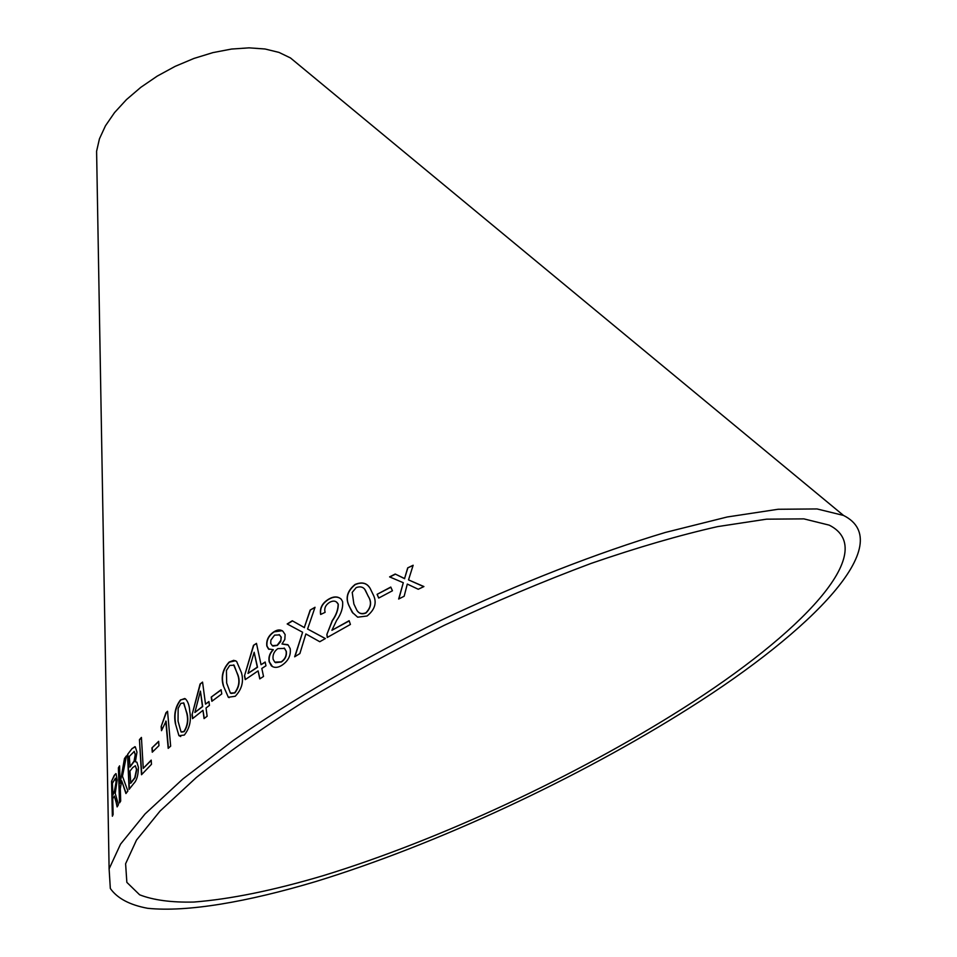 <?xml version="1.0" encoding="UTF-8"?>
<svg xmlns="http://www.w3.org/2000/svg" width="957" height="957" viewBox="0 0 957 957"><rect width="100%" height="100%" fill="white"/><g stroke="black" fill="none" stroke-linecap="round" stroke-linejoin="round"><path stroke-width="1.44" d="M682.76 708.479C800.076 634.359 880.93 551.112 829.217 525.142L803.88 518.873L766.533 519.173L717.666 526.601C679.781 535.13 637.649 547.38 591.27 563.35C543.229 581.294 494.195 601.965 444.168 625.352C394.667 649.863 347.917 675.283 303.919 701.637C262.505 727.918 226.642 753.207 196.341 777.503L160.058 811.058L136.516 840.055L125.606 863.764L126.85 882.366L139.626 894.795C153.264 900.13 171.303 902.559 193.745 902.056C230.446 899.197 273.642 890.381 323.334 875.619C439.383 839.995 575.528 776.462 682.76 708.479M689.71 707.833C812.266 630.567 898.252 542.834 843.5 515.428L817.051 508.945L778.113 509.268L727.153 516.995L665.474 532.415C597.551 552.787 519.842 583.088 441.608 620.052C363.911 658.141 291.753 699.962 233.448 740.335L182.931 778.914L145.093 813.917L120.546 844.146L109.11 868.872L110.33 888.479C117.304 898.372 129.745 904.975 147.677 908.301C187.393 912.356 247.432 901.925 315.726 881.564C436.619 844.445 577.896 778.579 689.71 707.833M298.512 64.586L290.473 57.946L278.989 52.408L265.053 48.998L249.047 47.85L231.474 49.058L212.885 52.623L193.888 58.461L175.131 66.368L157.259 76.093L140.846 87.302L126.468 99.6L114.553 112.579L105.461 125.798L99.444 138.825L96.597 151.242L96.777 161.673M139.447 739.665L141.504 774.739L151.469 764.32L151.206 760.109L143.251 768.351L141.421 737.416L139.447 739.665L141.78 774.44M132.126 748.494L127.544 754.451L129.087 789.381L133.801 783.46C136.743 780.529 138.275 775.158 138.406 767.347L136.887 762.167L135.392 761.784L136.971 752.142L135.32 746.867L132.126 748.494L127.544 754.451M127.879 791.02L122.472 776.271L126.456 755.839L124.482 758.506L120.127 783.221L119.565 765.863L118.393 767.801L119.517 802.959L120.702 801.057L120.307 788.771L121.659 780.768L125.929 793.556L127.879 791.02M115.929 801.272L117.113 806.907L118.453 804.717L115.247 793.413L117.149 780.075L116.072 773.734L114.266 775.326L111.55 781.271L112.364 816.225L113.117 814.515L112.747 798.88L113.692 796.858L114.385 796.272L117.34 806.536M158.958 745.67L158.647 741.328L151.948 747.896L152.259 752.214L158.958 745.67M165.788 721.123L168.193 748.362L170.657 746.173L167.547 711.266L165.98 712.702L161.147 726.578L161.506 730.681L166.075 721.171L168.444 748.135M175.358 723.468L178.947 735.694L184.294 735.084C189.63 728.373 191.448 720.454 189.749 711.338C189.414 705.584 187.967 701.409 185.407 698.825L180.49 699.902C175.394 706.589 173.684 714.436 175.358 723.468L178.947 735.694M205.504 704.125L202.561 682.102L200.085 684.016L192.034 714.795L192.536 718.659L202.968 710.333L204.056 718.587L207.131 716.243L206.03 707.989L209.439 705.405L208.925 701.541L205.504 704.125L208.949 701.792M221.773 693.921L221.115 689.734L211.222 697.103L211.856 701.29L221.773 693.921M223.244 685.535L228.316 697.258L235.243 696.265C241.87 689.315 243.939 681.444 241.427 672.627L236.582 661.371L233.735 660.33L229.166 662.041C222.778 668.955 220.804 676.79 223.244 685.535L228.316 697.258M261.034 664.696L256.476 643.367L253.473 645.353L244.478 675.881L245.243 679.626L258.091 670.893L259.778 678.896L263.522 676.455L261.823 668.441L265.962 665.773L265.161 662.017L261.034 664.696L265.209 662.244M285.126 634.551L282.877 631.237C280.401 629.323 277.363 629.55 273.762 631.895C268.427 635.592 266.118 640.305 266.836 646.047L268.462 648.978L273.116 649.636C269.635 653.26 268.319 657.315 269.18 661.789L271.381 665.857C274.348 668.07 277.901 667.866 282.016 665.211C288.344 660.868 291.072 655.342 290.186 648.643L288.177 645.018L282.004 643.989L284.827 639.455L285.126 634.551M392.442 590.768L390.779 587.06L377.094 594.333L378.721 598.053L392.442 590.768M349.377 606.499L352.2 612.253L357.655 617.181L367.081 615.997C375.311 609.322 377.225 601.977 372.823 593.926L370.144 588.388C367.01 582.933 361.973 581.629 355.059 584.464C346.996 591.079 345.106 598.424 349.377 606.499L353.133 613.377M319.77 641.728L325.38 638.546L307.58 629.012L315.032 607.264L310.176 610.052L304.302 627.529L292.28 620.782L287.184 623.964L302.615 632.254L294.672 656.801L299.876 653.571L305.869 633.953L319.77 641.728M320.643 614.466L325.093 612.348C324.028 608.245 325.583 604.884 329.758 602.252C333.514 600.278 336.302 600.864 338.132 603.987C338.18 609.442 336.206 615.004 332.211 620.662L326.863 634.467L327.258 637.47L350.418 624.442L349.138 620.698L331.9 630.304L336.613 620.399C341.194 613.951 343.18 607.695 342.594 601.63L341.314 599.333C338.072 596.247 333.897 596.151 328.801 599.058C322.246 603.03 319.53 608.162 320.643 614.466M423.915 586.557L408.531 579.882L413.149 565.252L407.706 567.86L404.572 578.53L395.205 574.033L389.595 576.892L403.292 582.717L398.662 599.034L404.165 596.235L407.299 584.069L418.257 589.261L423.915 586.557M423.748 586.641L408.531 579.882M413.065 565.527L407.706 567.86M407.802 568.039L404.572 578.53M404.667 578.71L395.205 574.033M395.313 574.212L389.846 576.999M398.854 598.938L403.292 582.717M340.967 598.926C337.642 596.414 333.634 596.51 328.957 599.202C322.473 603.149 319.746 608.209 320.786 614.394M336.9 602.563L338.132 603.987M338.276 604.142C338.335 609.597 336.362 615.16 332.366 620.806L332.211 620.662M332.366 620.806L326.863 634.467M327.031 634.611L327.366 637.41M349.209 620.902L331.9 630.304M325.332 638.582L307.58 629.012M314.925 607.563L310.176 610.052M310.343 610.195L304.302 627.529M304.482 627.66L292.28 620.782M292.459 620.914L287.399 624.072M294.971 656.622L302.615 632.254M369.534 587.526C366.34 582.861 361.555 581.892 355.191 584.631C347.14 591.247 345.25 598.592 349.52 606.654M364.964 589.739L368.361 596.474C371.95 602.132 371.16 607.647 366.017 612.994C362.476 614.43 359.724 613.904 357.762 611.403M352.212 592.383L356.195 587.586C360.55 586.067 363.672 587.048 365.538 590.541L368.23 596.307C371.818 601.965 371.029 607.48 365.873 612.827C361.782 614.322 358.803 613.497 356.913 610.351L353.875 603.999L352.212 592.383M390.863 587.251L377.094 594.333M377.214 594.512L378.757 598.029M287.746 644.647L282.004 643.989M282.231 630.687L273.762 631.895M273.965 632.027C268.642 635.711 266.333 640.424 267.039 646.166L266.836 646.047M267.039 646.166L269.013 649.36M269.18 661.789L269.395 661.909C268.534 657.435 269.838 653.38 273.319 649.755L273.116 649.636M269.395 661.909L272.482 666.622M279.121 634.575L281.262 637.159L280.664 641.645L277.351 645.401L272.901 646.095M284.133 648.033L286.31 651.31C286.933 655.689 285.306 659.241 281.442 661.981L275.508 662.663M277.841 648.619L284.6 648.415L286.119 651.179C286.729 655.557 285.102 659.122 281.238 661.849L274.767 662.136L273.116 659.241C272.506 654.887 274.073 651.358 277.841 648.619M274.599 635.125L279.54 634.922L281.059 637.027L280.903 640.317L277.147 645.281L272.314 645.676L270.699 643.355L270.903 640.066L274.599 635.125M256.524 643.594L253.473 645.353M253.689 645.473L244.478 675.881M244.705 675.989L245.423 679.506M259.945 678.788L258.091 670.893M254.155 652.267L257.529 667.256L247.995 673.441L254.155 652.267L257.301 667.137L247.995 673.441M235.554 660.725L229.405 662.148C223.017 669.051 221.043 676.874 223.495 685.631M228.556 697.354L229.19 697.617M233.64 664.912L238.042 675.211C240.171 681.42 239.106 687.329 234.86 692.94L231.08 693.454M226.426 670.486L229.728 665.438L234.094 665.211L237.815 675.116C239.932 681.324 238.867 687.234 234.632 692.844L230.386 693.083L226.665 683.023L226.426 670.486M221.151 689.973L211.222 697.103M211.473 697.186L212.071 701.122M202.597 682.353L200.085 684.016M200.348 684.099L192.034 714.795M192.297 714.867L192.764 718.468M204.284 718.42L202.968 710.333M200.42 691.121L202.705 706.553L194.869 712.487L200.42 691.121L202.453 706.469L194.869 712.487M184.749 698.502L180.765 699.962C175.669 706.649 173.959 714.508 175.633 723.528M179.222 735.754L180.729 736.555M183.517 702.833L187.129 713.743C188.601 720.178 187.62 726.148 184.187 731.638L181.627 732.129M178.158 708.347L180.837 703.383L183.816 702.988L186.866 713.671C188.338 720.107 187.357 726.076 183.911 731.567L181.04 731.914L178.038 721.111L178.158 708.347M167.571 711.553L165.98 712.702M166.255 712.762L161.147 726.578M161.434 726.638L161.745 730.227M158.659 741.627L151.948 747.896M152.235 747.931L152.522 751.951M114.17 796.057L116.228 801.272M115.881 773.615L114.266 775.326M114.565 775.337L111.55 781.271M111.849 781.271L112.651 815.555M115.378 778.22L116.383 781.917L114.756 791.116L112.962 794.872L112.388 783.328L115.438 778.268L116.084 781.905L114.457 791.104L112.651 794.86M126.336 756.413L124.482 758.506M124.781 758.53L120.127 783.221M119.577 766.342L118.393 767.801M118.692 767.813L119.804 802.492M126.133 793.281L121.659 780.768M134.889 746.675L132.413 748.518M127.843 754.475L129.374 789.011M134.124 751.353L135.499 754.786L134.363 761.186L130.056 766.988L129.291 756.449L134.267 751.424L135.2 754.75L134.064 761.162L129.757 766.964M135.212 765.732L136.791 769.536L135.081 777.742L130.786 783.197L129.949 771.079L132.832 767.454L135.427 765.839L136.492 769.512L134.781 777.706L130.487 783.173M141.433 737.763L139.734 739.701M151.23 760.42L143.251 768.351M96.597 151.242L109.11 868.872M290.473 57.946L843.5 515.428"/></g></svg>
